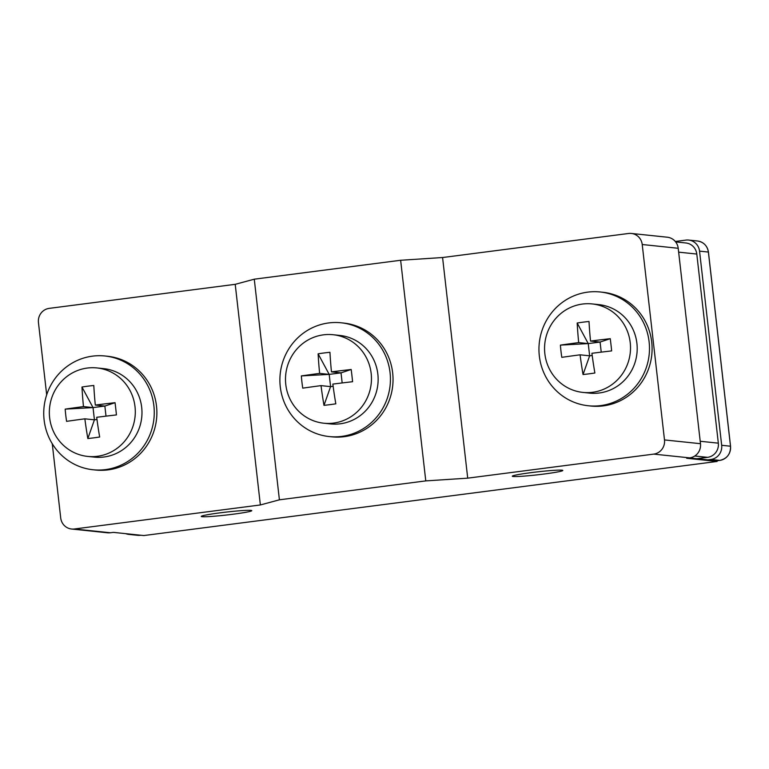 <?xml version="1.0" encoding="UTF-8"?>
<svg xmlns="http://www.w3.org/2000/svg" width="769" height="769" viewBox="0 0 769 769"><rect width="100%" height="100%" fill="white"/><g stroke="black" fill="none" stroke-linecap="round" stroke-linejoin="round"><path stroke-width="1.15" d="M699.55 251.136L708.384 252.059L730.512 446.212A12.708 12.275 96 0 1 719.746 460.4L716.698 460.794L707.865 459.862L710.912 459.468A12.708 12.275 -84 0 0 721.678 445.289L699.55 251.136A12.708 12.275 -84 0 0 685.919 240.101L675.307 241.476M689.332 457.93L707.865 459.862M710.912 459.468L719.765 460.4L716.708 460.794L717.093 461.458L143.813 535.551L113.389 532.369L110.342 532.763A12.708 12.275 -84 0 1 107.573 532.792L71.584 529.024A12.708 12.275 -84 0 0 74.353 528.995L260.364 504.954L279.407 499.812L425.776 480.894L467.715 478.155L653.727 454.114A12.708 12.275 -84 0 0 664.493 439.926L642.221 244.513A12.708 12.275 -84 0 0 628.59 233.478L442.579 257.528L467.715 478.155M642.221 244.513L678.21 248.281L700.482 443.694A12.708 12.275 -84 0 1 689.716 457.872L686.669 458.266L717.093 461.458M678.21 248.281A12.708 12.275 -84 0 0 667.338 237.217L631.349 233.449M561.947 470.186A25.415 1.471 -6.5 0 1 562.812 470.455A25.415 1.471 -6.5 0 1 540.934 474.415A25.415 1.471 -6.5 0 1 513.154 476.492A25.415 1.471 -6.5 0 1 512.298 476.213A25.415 1.471 -6.5 0 1 534.167 472.253A25.415 1.471 -6.5 0 1 561.947 470.186M202.122 516.691A25.415 1.471 173.5 0 0 229.902 514.615A25.415 1.471 173.5 0 0 251.771 510.654A25.415 1.471 173.5 0 0 250.905 510.385A25.415 1.471 173.5 0 0 223.135 512.452A25.415 1.471 173.5 0 0 201.257 516.412A25.415 1.471 173.5 0 0 202.122 516.691M125.741 533.657A12.708 12.275 -84 0 0 131.528 534.359L131.922 534.311M700.203 441.262L718.333 443.165L696.791 254.049A12.708 12.275 96 0 0 685.919 242.985L675.653 241.918M696.925 458.718L707.576 457.344A12.708 12.275 96 0 0 718.333 443.165M52.254 443.732L60.713 517.96A12.708 12.275 -84 0 0 71.584 529.024M260.364 504.954L235.218 284.328L49.206 308.369A12.708 12.275 -84 0 0 38.45 322.547L46.688 394.824M235.218 284.328L254.27 279.185L400.639 260.268L442.579 257.528M400.639 260.268L425.776 480.894M254.27 279.185L279.407 499.812M341.109 322.788L343.724 323.067A57.194 55.243 96 0 1 392.661 372.85A57.194 55.243 -84 0 1 331.824 436.83L329.199 436.561A57.194 55.243 -84 0 0 390.046 372.581A57.194 55.243 96 0 0 341.109 322.788A57.194 55.243 96 0 0 280.272 386.769A57.194 55.243 -84 0 0 329.199 436.561M323.845 423.219L330.526 423.921A44.487 42.968 -84 0 0 377.848 374.157A44.487 42.968 -84 0 0 339.783 335.428L333.102 334.726A44.487 42.968 96 0 1 371.167 373.455A44.487 42.968 -84 0 1 323.845 423.219A44.487 42.968 -84 0 1 285.789 384.49A44.487 42.968 96 0 1 333.102 334.726M351.193 369.485L341.023 372.859L331.458 371.86A114.225 6.604 -6.5 0 1 351.193 369.485A109.486 28.953 84.4 0 1 351.933 375.58A109.486 28.953 84.4 0 1 352.587 381.712A114.225 6.604 -6.5 0 0 332.852 384.087A114.225 28.818 -97.4 0 0 335.822 403.812A109.486 47.399 -14.6 0 1 323.989 405.34A114.225 28.818 -97.4 0 1 321.029 385.625L330.583 386.624L329.19 374.388L318.116 353.827A114.225 28.818 -97.4 0 0 319.635 373.388A114.225 6.604 -6.5 0 0 301.352 375.926A109.486 76.804 -99.8 0 0 301.929 382.049A109.486 76.804 -99.8 0 0 302.746 388.153A114.225 6.604 -6.5 0 1 321.029 385.625M331.458 371.86A114.225 28.818 -97.4 0 1 329.949 352.298A109.486 58.357 -177.9 0 0 318.116 353.827M342.167 382.943L341.023 372.859L329.19 374.388L319.635 373.388M329.19 374.388L301.352 375.926M333.14 386.288L330.583 386.624L323.989 405.34M600.166 291.98L602.79 292.258A57.194 55.243 96 0 1 651.718 342.051A57.194 55.243 -84 0 1 590.88 406.032L588.266 405.753A57.194 55.243 -84 0 0 649.103 341.772A57.194 55.243 96 0 0 600.166 291.98A57.194 55.243 96 0 0 539.329 355.96A57.194 55.243 -84 0 0 588.266 405.753M582.902 392.411L589.583 393.113A44.487 42.968 -84 0 0 636.905 343.349A44.487 42.968 -84 0 0 598.849 304.63L592.168 303.928A44.487 42.968 96 0 1 630.224 342.657A44.487 42.968 -84 0 1 582.902 392.411A44.487 42.968 -84 0 1 544.846 353.692A44.487 42.968 96 0 1 592.168 303.928M610.259 338.677L600.08 342.061L590.525 341.061A114.225 6.604 -6.5 0 1 610.259 338.677A109.486 28.953 84.4 0 1 610.999 344.781A109.486 28.953 84.4 0 1 611.653 350.904A114.225 6.604 -6.5 0 0 591.919 353.288A114.225 28.818 -97.4 0 0 594.879 373.003A109.486 47.399 -14.6 0 1 583.046 374.532A114.225 28.818 -97.4 0 1 580.086 354.817L589.64 355.816L588.247 343.589L577.183 323.018A114.225 28.818 -97.4 0 0 578.692 342.589A114.225 6.604 -6.5 0 0 560.409 345.118A109.486 76.804 -99.8 0 0 560.986 351.241A109.486 76.804 -99.8 0 0 561.803 357.345A114.225 6.604 -6.5 0 1 580.086 354.817M590.525 341.061A114.225 28.818 -97.4 0 1 589.016 321.49A109.486 58.357 -177.9 0 0 577.183 323.018M601.233 352.135L600.08 342.061L588.247 343.589L578.692 342.589M588.247 343.589L560.409 345.118M592.207 355.48L589.64 355.816L583.046 374.532M104.949 355.989L107.564 356.268A57.194 55.243 96 0 1 156.501 406.051A57.194 55.243 -84 0 1 95.664 470.032L93.049 469.763A57.194 55.243 -84 0 0 153.887 405.782A57.194 55.243 96 0 0 104.949 355.989A57.194 55.243 96 0 0 44.112 419.97A57.194 55.243 -84 0 0 93.049 469.763M87.685 456.421L94.366 457.122A44.487 42.968 -84 0 0 141.688 407.359A44.487 42.968 -84 0 0 103.632 368.63L96.952 367.938A44.487 42.968 96 0 1 135.008 406.657A44.487 42.968 -84 0 1 87.685 456.421A44.487 42.968 -84 0 1 49.629 417.692A44.487 42.968 96 0 1 96.952 367.938M115.042 402.687L104.863 406.061L95.308 405.061A114.225 6.604 -6.5 0 1 115.042 402.687A109.486 28.953 84.4 0 1 115.783 408.781A109.486 28.953 84.4 0 1 116.436 414.914A114.225 6.604 -6.5 0 0 96.702 417.288A114.225 28.818 -97.4 0 0 99.662 437.013A109.486 47.399 -14.6 0 1 87.829 438.541A114.225 28.818 -97.4 0 1 84.869 418.826L94.424 419.826L93.03 407.589L81.966 387.028A114.225 28.818 -97.4 0 0 83.475 406.59A114.225 6.604 -6.5 0 0 65.192 409.127A109.486 76.804 -99.8 0 0 65.769 415.25A109.486 76.804 -99.8 0 0 66.586 421.354A114.225 6.604 -6.5 0 1 84.869 418.826M95.308 405.061A114.225 28.818 -97.4 0 1 93.799 385.5A109.486 58.357 -177.9 0 0 81.966 387.028M106.007 416.144L104.863 406.061L93.03 407.589L83.475 406.59M93.03 407.589L65.192 409.127M96.981 419.49L94.424 419.826L87.829 438.541M721.678 445.289L730.55 446.222C730.675 453.998 727.08 458.728 719.765 460.4M688.678 240.072L697.512 240.995A12.708 12.275 96 0 1 708.384 252.059L708.393 252.097M74.353 528.995L110.342 532.763M689.716 457.872L653.727 454.114M131.528 534.359L140.362 535.282A12.708 12.275 96 0 1 137.603 535.311L140.381 535.282M678.652 252.155L696.791 254.049M694.772 456.007L707.576 457.344M700.482 443.694L664.493 439.926M697.512 240.995C703.635 242.033 707.269 245.724 708.432 252.078L730.55 446.222M128.769 534.388L137.603 535.311"/></g></svg>
